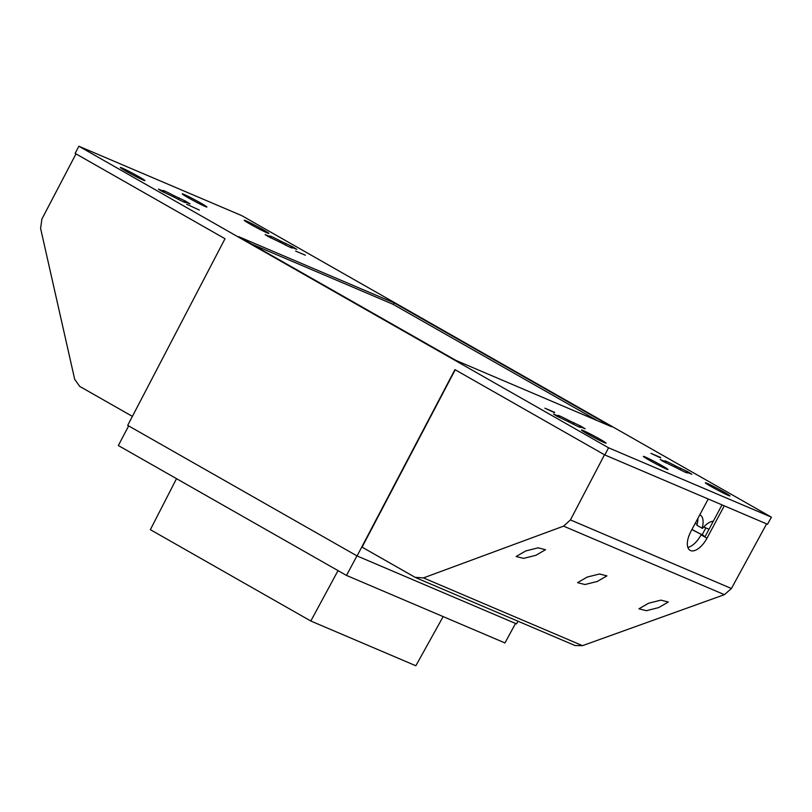 <?xml version="1.0" encoding="UTF-8"?>
<svg xmlns="http://www.w3.org/2000/svg" width="812" height="812" viewBox="0 0 812 812"><rect width="100%" height="100%" fill="white"/><g stroke="black" fill="none" stroke-linecap="round" stroke-linejoin="round"><path stroke-width="1.22" d="M666.287 468.991A13.956 0.68 -151.9 0 1 652.513 462.008A13.956 0.68 -151.9 0 1 643.368 456.405A13.956 0.68 -151.9 0 1 645.073 456.912A13.956 0.68 -151.9 0 1 659.303 464.139A13.956 0.68 -151.9 0 1 667.971 469.539A13.956 0.68 -151.9 0 1 666.287 468.991M728.242 495.381A13.956 0.68 -151.9 0 1 714.458 488.398A13.956 0.68 -151.9 0 1 705.313 482.795A13.956 0.68 -151.9 0 1 707.029 483.302A13.956 0.68 -151.9 0 1 721.259 490.529A13.956 0.68 -151.9 0 1 729.927 495.929A13.956 0.68 -151.9 0 1 728.242 495.381M143.247 180.102A13.956 0.68 -151.9 0 1 129.473 173.118A13.956 0.68 -151.9 0 1 120.328 167.516A13.956 0.68 -151.9 0 1 122.033 168.023A13.956 0.68 -151.9 0 1 136.264 175.25A13.956 0.68 -151.9 0 1 144.932 180.66A13.956 0.68 -151.9 0 1 143.247 180.102M205.203 206.492A13.956 0.68 -151.9 0 1 191.419 199.519A13.956 0.68 -151.9 0 1 182.274 193.906A13.956 0.68 -151.9 0 1 183.989 194.413A13.956 0.68 -151.9 0 1 198.219 201.65A13.956 0.68 -151.9 0 1 206.887 207.05A13.956 0.68 -151.9 0 1 205.203 206.492M267.148 232.882A13.956 0.68 -151.9 0 1 253.374 225.909A13.956 0.68 -151.9 0 1 244.229 220.296A13.956 0.68 -151.9 0 1 245.934 220.803A13.956 0.68 -151.9 0 1 260.165 228.04A13.956 0.68 -151.9 0 1 268.833 233.44A13.956 0.68 -151.9 0 1 267.148 232.882M604.341 442.601A13.956 0.68 -151.9 0 1 590.557 435.618A13.956 0.68 -151.9 0 1 581.412 430.015A13.956 0.68 -151.9 0 1 583.128 430.522A13.956 0.68 -151.9 0 1 597.358 437.749A13.956 0.68 -151.9 0 1 606.026 443.149A13.956 0.68 -151.9 0 1 604.341 442.601M663.14 461.399L660.237 459.521L666.094 461.926A12.759 0.619 -151.9 0 1 664.795 460.891A12.759 0.619 -151.9 0 1 675.838 466.078L687.581 471.63L691.854 474.269L686.008 471.873A12.759 0.619 -151.9 0 1 687.307 472.909A12.759 0.619 -151.9 0 1 676.264 467.722L663.14 461.399M556.403 415.927L553.5 414.059L559.356 416.454A12.759 0.619 -151.9 0 1 558.057 415.419A12.759 0.619 -151.9 0 1 569.09 420.606L580.844 426.158L585.117 428.797L579.271 426.401A12.759 0.619 -151.9 0 1 580.57 427.437A12.759 0.619 -151.9 0 1 569.527 422.25L556.403 415.927M268.062 236.485L265.159 234.607L271.005 237.013A12.759 0.619 -151.9 0 1 269.706 235.967A12.759 0.619 -151.9 0 1 280.749 241.154L292.503 246.706L296.776 249.355L290.919 246.95A12.759 0.619 -151.9 0 1 292.218 247.985A12.759 0.619 -151.9 0 1 281.175 242.798L268.062 236.485M161.324 191.013L158.411 189.135L164.268 191.541A12.759 0.619 -151.9 0 1 162.968 190.495A12.759 0.619 -151.9 0 1 174.012 195.682L185.765 201.234L190.038 203.883L184.182 201.477A12.759 0.619 -151.9 0 1 185.481 202.523A12.759 0.619 -151.9 0 1 174.438 197.326L161.324 191.013M648.534 603.245L660.907 600.139L668.317 602.017L658.715 607.589L646.342 610.695L638.932 608.817L648.534 603.245M587.137 577.088L599.52 573.982L606.929 575.86L597.327 581.433L584.944 584.538L577.535 582.661L587.137 577.088M525.75 550.942L538.123 547.826L545.532 549.704L535.93 555.276L523.547 558.382L516.148 556.504L525.75 550.942M691.925 529.536A12.454 0.609 28.1 0 0 702.451 534.895L703.821 535.676L703.527 536.245M708.998 529.251L703.72 526.998M697.173 524.217L695.214 523.385M604.828 454.953L767.533 524.268L771.4 517.163L241.702 215.606L78.876 146.241L75.13 153.397L225.015 238.728L127.707 425.366L357.077 555.946L454.943 369.622L604.828 454.953L608.574 447.798L771.4 517.163M455.217 369.775L362.091 547.146L415.084 577.322L423.458 577.9L563.589 526.135L570.43 519.924L604.514 454.771M357.077 555.946L516.544 623.89L517.995 621.231M251.446 243.965L392.825 304.195L597.551 420.748M394.094 302.886L611.751 426.797L456.171 360.518L238.525 236.607L394.094 302.886L393.252 304.439M713.291 521.213A18.991 9.206 119.7 0 0 702.492 528.399L702.096 528.226A18.991 9.206 119.7 0 0 700.147 514.97A18.991 9.206 119.7 0 0 699.802 514.798M697.884 518.391A18.991 9.206 -60.3 0 1 696.889 525.262L702.096 528.226M660.714 457.521L650.94 453.36L660.521 457.866M295.609 251.06L305.373 255.222L295.609 251.06M199.326 210.054L186.608 204.208L199.326 210.054M554.667 412.344L544.903 408.182L554.484 412.689M608.574 447.798L78.876 146.241M356.955 555.885L346.491 575.424L118.339 445.534L128.661 425.914M346.491 575.424L504.973 642.942L515.529 623.454M443.149 616.602L415.845 665.759L310.813 621.018L150.362 529.668L176.519 478.654M310.813 621.018L338.036 570.613M705.841 527.901L702.187 534.743A11.053 0.538 -151.9 0 1 691.986 529.434M132.386 416.383L79.698 386.38L74.694 379.346L40.6 228.405L41.899 219.037L75.983 153.884M416.059 577.799L575.048 645.53L582.508 645.662L724.426 594.658L731.409 588.507L766.619 523.882M722.02 504.881L704.867 537.006L706.988 538.214A17.894 8.678 -60.3 0 1 690.119 550.353A17.894 8.678 -60.3 0 1 690.941 531.383L708.237 499.004M704.867 537.006L701.081 534.844A17.894 8.678 -60.3 0 1 687.865 547.42M724.274 505.835L706.988 538.214M174.012 195.682L173.372 196.869M163.811 192.383L164.268 191.541M183.898 202.015L184.182 201.477M280.749 241.154L280.12 242.341M270.548 237.855L271.005 237.013M290.635 247.487L290.919 246.95M569.09 420.606L568.461 421.793M558.9 417.307L559.356 416.454M578.976 426.939L579.271 426.401M675.838 466.078L675.198 467.265M665.637 462.779L666.094 461.926M685.714 472.411L686.008 471.873M423.458 577.9L582.508 645.662M563.589 526.135L724.426 594.658M570.43 519.924L731.409 588.507M178.254 199.316L179.046 197.834M284.992 244.788L285.783 243.306M573.343 424.229L574.125 422.747M680.08 469.701L680.872 468.219"/></g></svg>
